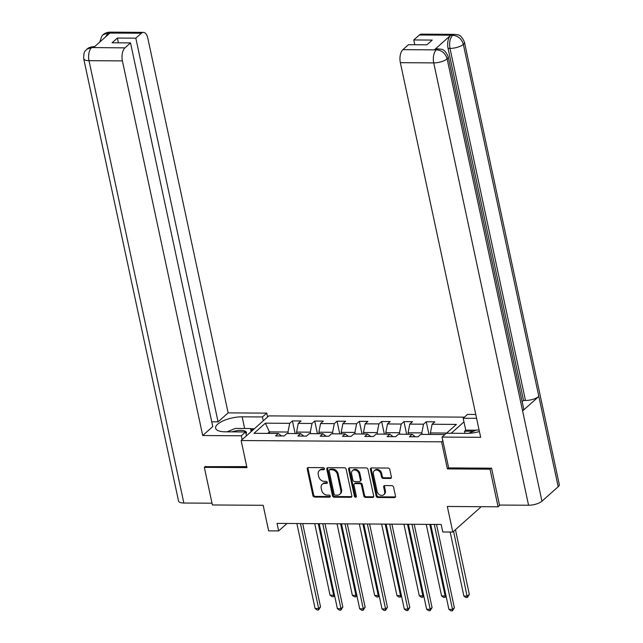 <?xml version="1.0" encoding="UTF-8"?>
<svg xmlns="http://www.w3.org/2000/svg" width="643" height="643" viewBox="0 0 643 643"><rect width="100%" height="100%" fill="white"/><g stroke="black" fill="none" stroke-linecap="round" stroke-linejoin="round"><path stroke-width="0.96" d="M324.418 468.683A1.133 0.9 -131.7 0 0 323.212 467.638L308.302 467.541A1.616 1.278 -131.7 0 0 307.217 469.012L312.916 495.592A1.616 1.278 -131.7 0 0 314.636 497.079L329.546 497.176A1.133 0.9 -131.7 0 0 329.103 495.11L327.174 495.094A5.168 4.099 -131.7 0 1 321.669 490.344L321.195 488.125A5.168 4.099 -131.7 0 1 322.247 484.3A5.168 4.099 -131.7 0 1 324.675 483.432L326.604 483.44A1.133 0.9 -131.7 0 0 326.162 481.374L324.233 481.366A5.168 4.099 -131.7 0 1 318.727 476.608L318.253 474.389A5.168 4.099 -131.7 0 1 319.306 470.563A5.168 4.099 -131.7 0 1 321.725 469.695L323.654 469.711A1.133 0.9 -131.7 0 0 324.418 468.683M390.317 478.472A1.616 1.278 -131.7 0 0 391.41 477.002L389.811 469.543A1.616 1.278 -131.7 0 0 388.091 468.056L371.525 467.951A1.616 1.278 -131.7 0 0 370.44 469.422L376.139 496.002A1.616 1.278 -131.7 0 0 377.859 497.489L394.424 497.594A1.616 1.278 -131.7 0 0 395.509 496.123L393.572 487.121A1.616 1.278 -131.7 0 0 391.852 485.634L384.771 485.586A1.616 1.278 -131.7 0 0 383.678 487.056L384.643 491.517A4.324 3.424 -131.7 0 1 383.758 494.724A4.324 3.424 -131.7 0 1 379.925 494.997A4.324 3.424 -131.7 0 1 377.128 491.469L373.382 473.971A4.324 3.424 -131.7 0 1 374.258 470.772A4.324 3.424 -131.7 0 1 378.1 470.491A4.324 3.424 -131.7 0 1 380.889 474.02L381.516 476.937A1.616 1.278 -131.7 0 0 383.236 478.424L390.317 478.472L391.073 477.805A1.616 1.278 -131.7 0 0 391.37 477.765M205.463 466.352L204.337 467.348L212.399 504.964L263.164 505.294L268.645 530.869L278.652 530.933L277.037 523.41L441.178 524.463L442.794 531.986L452.801 532.05L480.474 507.399L480.321 506.684M448.645 467.807L447.399 468.908L490.014 469.181L498.076 506.797L447.319 506.475L452.801 532.05M447.399 468.908L441.596 441.829L241.141 440.543L268.814 415.892L464.423 417.146M204.337 467.348L246.944 467.622L241.141 440.543M346.159 469.261A1.616 1.278 -131.7 0 0 344.439 467.774L327.882 467.67A1.616 1.278 -131.7 0 0 326.797 469.141L332.495 495.721A1.616 1.278 -131.7 0 0 334.215 497.208L350.773 497.312A1.616 1.278 -131.7 0 0 351.858 495.849L346.159 469.261M349.704 467.807L366.269 467.919A1.616 1.278 -131.7 0 1 367.989 469.406L373.687 495.986A1.616 1.278 -131.7 0 1 372.594 497.457L365.513 497.409A1.616 1.278 -131.7 0 1 363.793 495.922L361.479 485.144A1.616 1.278 -131.7 0 0 359.759 483.657L355.057 483.624A1.616 1.278 -131.7 0 0 353.971 485.095L356.375 496.316A1.133 0.9 -131.7 0 1 354.414 496.308L348.619 469.277A1.616 1.278 -131.7 0 1 349.704 467.807M500.037 505.052L498.076 506.797M490.014 469.181L491.131 468.184M463.973 421.896L451.209 433.269M442.842 440.72L441.596 441.829M428.961 434.435L426.245 421.768L423.52 424.195L409.792 424.107L412.517 421.679L403.941 421.623L401.208 424.05L387.488 423.962L390.213 421.535L381.637 421.478L378.904 423.914L365.184 423.825L367.909 421.39L359.333 421.334L356.6 423.769L342.88 423.681L345.604 421.245L337.028 421.189L334.296 423.624L320.568 423.536L323.3 421.101L314.724 421.052L311.992 423.48L298.264 423.391L300.996 420.964L292.42 420.908L289.688 423.335L265.382 423.182L254.009 433.31L278.315 433.47L275.59 435.898L284.166 435.954L286.899 433.519L300.627 433.607L297.894 436.042L306.47 436.099L309.203 433.663L322.931 433.752L320.198 436.187L328.774 436.243L331.507 433.808L345.235 433.896L342.502 436.324L351.078 436.38L353.811 433.953L367.539 434.041L364.806 436.468L373.382 436.525L376.115 434.097L389.843 434.178L387.11 436.613L395.694 436.669L398.419 434.234L412.147 434.322L409.414 436.758L417.998 436.814L420.723 434.379L444.9 434.531M426.245 421.768L434.829 421.816L432.096 424.251L456.401 424.404L446.491 433.237M408.409 434.298L408.088 432.795L421.816 432.884L422.138 434.387M421.816 432.884L423.52 424.195M408.088 432.795L409.792 424.107M412.147 434.322L415.298 436.798M386.105 434.162L385.784 432.651L399.512 432.739L399.833 434.242M399.512 432.739L401.208 424.05M385.784 432.651L387.488 423.962M389.843 434.178L392.994 436.653M363.801 434.017L363.48 432.506L377.208 432.594L377.529 434.105M377.208 432.594L378.904 423.914M363.48 432.506L365.184 423.825M367.539 434.041L370.689 436.509M341.497 433.872L341.176 432.361L354.904 432.45L355.225 433.961M354.904 432.45L356.6 423.769M341.176 432.361L342.88 423.681M345.235 433.896L348.385 436.364M319.193 433.728L318.872 432.217L332.592 432.305L332.921 433.816M332.592 432.305L334.296 423.624M318.872 432.217L320.568 423.536M322.931 433.752L326.081 436.219M296.889 433.583L296.568 432.08L310.288 432.168L310.617 433.671M310.288 432.168L311.992 423.48M296.568 432.08L298.264 423.391M300.627 433.607L303.777 436.083M269.722 433.414L269.401 431.903L287.984 432.024L288.313 433.527M287.984 432.024L289.688 423.335M267.721 433.398L269.401 431.903L265.382 423.182M278.315 433.47L281.473 435.938M278.652 530.933L287.027 523.474M446.708 433.036L430.392 432.932L430.714 434.443M430.392 432.932L432.096 424.251M295.137 433.575L292.42 420.908M317.441 433.72L314.724 421.052M339.745 433.864L337.028 421.189M362.049 434.001L359.333 421.334M384.353 434.146L381.637 421.478M406.657 434.29L403.941 421.623M324.434 469.044A1.133 0.9 -131.7 0 1 324.41 469.044L322.473 469.028A5.168 4.099 -131.7 0 0 320.053 469.896L319.306 470.563M322.247 484.3L322.995 483.632A5.168 4.099 -131.7 0 1 325.422 482.764L327.351 482.772A1.133 0.9 -131.7 0 0 327.375 482.772L326.604 483.44M308.005 467.582A1.616 1.278 -131.7 0 0 307.965 468.345L313.663 494.933A1.616 1.278 -131.7 0 0 315.383 496.412L330.293 496.509A1.133 0.9 -131.7 0 0 330.325 496.509M327.584 467.702A1.616 1.278 -131.7 0 0 327.544 468.474L333.243 495.054A1.616 1.278 -131.7 0 0 334.963 496.541L351.52 496.645A1.616 1.278 -131.7 0 0 351.817 496.613M329.867 469.752A1.133 0.9 -131.7 0 0 329.103 470.772L334.111 494.113A1.133 0.9 -131.7 0 0 335.316 495.15L337.35 495.166A5.168 4.099 -131.7 0 0 339.777 494.298A5.168 4.099 -131.7 0 0 340.83 490.464L337.406 474.518A5.168 4.099 -131.7 0 0 331.901 469.76L329.867 469.752L330.615 469.085A1.133 0.9 -131.7 0 0 330.084 469.269L329.337 469.937M339.777 494.298L340.525 493.631A5.168 4.099 -131.7 0 0 341.578 489.797L340.83 490.464M330.615 469.085L332.648 469.093A5.168 4.099 -131.7 0 1 338.154 473.851L341.578 489.797M354.301 483.898L355.049 483.231A1.616 1.278 -131.7 0 1 355.804 482.957L360.506 482.989A1.616 1.278 -131.7 0 1 362.226 484.476L364.541 495.255A1.616 1.278 -131.7 0 0 366.261 496.742L373.342 496.79A1.616 1.278 -131.7 0 0 373.647 496.75M349.406 467.847A1.616 1.278 -131.7 0 0 349.366 468.61L355.161 495.64A1.133 0.9 -131.7 0 0 356.391 496.677M359.083 473.955A4.324 3.424 -131.7 0 0 356.286 470.427A4.324 3.424 -131.7 0 0 352.452 470.7A4.324 3.424 -131.7 0 0 351.568 473.907L352.894 480.072A1.616 1.278 -131.7 0 0 354.614 481.559L359.316 481.591A1.616 1.278 -131.7 0 0 360.401 480.12L359.083 473.955L359.831 473.288A4.324 3.424 -131.7 0 0 357.034 469.76A4.324 3.424 -131.7 0 0 353.2 470.041L352.452 470.7M360.072 481.318L360.819 480.651A1.616 1.278 -131.7 0 0 361.149 479.453L360.401 480.12M359.831 473.288L361.149 479.453M374.258 470.772L375.006 470.105A4.324 3.424 -131.7 0 1 378.848 469.824A4.324 3.424 -131.7 0 1 381.637 473.352L382.264 476.27A1.616 1.278 -131.7 0 0 383.984 477.757L391.073 477.805M383.758 494.724L384.506 494.057A4.324 3.424 -131.7 0 0 385.39 490.858L384.643 491.517M384.474 485.618A1.616 1.278 -131.7 0 0 384.434 486.389L385.39 490.858M371.228 467.983A1.616 1.278 -131.7 0 0 371.188 468.755L376.886 495.335A1.616 1.278 -131.7 0 0 378.606 496.822L395.172 496.926A1.616 1.278 -131.7 0 0 395.469 496.894M314.716 523.651L330.052 595.193L333.629 595.217L318.293 523.675M334.561 595.434L333.532 596.664L332.109 596.656L330.052 595.193M333.532 596.664L333.629 595.217L334.376 594.55M300.45 523.563L318.671 608.543L315.094 608.519L296.873 523.539M302.676 523.579L320.536 606.879L318.671 608.543L318.574 609.99L317.144 609.982L315.094 608.519M320.536 606.879L318.574 609.99M246.028 433.896A10.698 3.794 -12.1 0 0 244.806 430.987A10.698 3.794 -12.1 0 0 231.994 431.863M227.116 431.831L235.225 428.423L250.666 428.527L251.035 431.726M251.3 431.493L250.666 428.527M468.586 433.326L476.576 429.974L479.091 429.99M244.637 428.487L242.138 416.825A18.51 6.559 -12.1 0 0 223.74 420.594A18.51 6.559 -12.1 0 0 215.622 428.206A18.51 6.559 -12.1 0 0 225.307 431.823L245.618 431.951L241.31 435.785L202.706 435.536L122.395 60.892L89.007 60.683L183.842 503.027L212.021 503.204M242.138 416.825L262.44 416.961L266.749 413.127L228.136 412.878L218.081 421.84L135.826 38.17L141.404 33.211L107.727 33.066L109.76 33.171L93.677 47.502L91.467 47.558L124.943 47.871A9.87 4.887 90.4 0 0 122.395 60.892M211.748 421.8L218.081 421.84M118.408 42.824L117.388 38.058L112.075 42.784L130.521 42.904L212.769 426.574L202.706 435.536M246.446 435.817L245.618 431.951M242.146 439.651L241.31 435.785M267.576 416.994L266.749 413.127M263.276 420.827L262.44 416.961M228.136 412.878L147.826 38.242A9.87 4.887 90.4 0 0 143.397 32.367A9.87 4.887 90.4 0 0 141.404 33.211M183.842 503.027A10.119 3.585 167.9 0 1 178.545 501.05L83.711 58.706A10.119 3.585 167.9 0 0 89.007 60.683A9.87 4.887 -89.6 0 1 91.563 47.654M130.521 42.904L124.943 47.871M117.388 38.058L135.826 38.17M205.101 466.673L246.727 466.617M250.714 428.752L254.347 428.777M253.157 429.837L250.947 429.829M105.701 36.796L107.831 33.163M99.761 42.084L101.811 36.096L103.057 34.746L107.711 33.066M83.711 58.706C83.622 49.849 85.696 51.303 86.789 49.246L91.459 47.55M442.054 437.071L480.659 437.32L400.348 62.676A9.87 4.887 -89.6 0 1 402.896 49.656L436.284 49.865L438.47 48.852C440.728 49.808 444.04 47.228 448.187 56.705L523.667 408.779A10.119 3.585 167.9 0 1 522.598 410.917L541.953 501.194A10.119 3.585 167.9 0 1 528.562 505.237L499.466 505.052L491.565 468.184L448.669 467.911L442.054 437.071L446.355 433.237L466.657 433.366A18.51 6.559 -12.1 0 0 479.429 431.557M465.002 433.358L464.535 431.196L465.733 430.135L463.185 418.247L467.485 414.413L475.764 414.47M463.185 418.247L476.592 418.328M402.896 49.656L408.474 44.688L426.912 44.809L432.225 40.075L413.779 39.954L419.357 34.995A9.87 4.887 -89.6 0 1 421.35 34.143L454.738 34.36A9.87 4.887 90.4 0 0 452.736 35.204L419.357 34.995M454.738 34.36C456.996 35.293 460.372 32.793 464.455 42.213L559.289 484.557A10.119 3.585 167.9 0 1 558.188 486.735L538.834 396.458A10.119 3.585 167.9 0 1 525.476 400.468L450.004 48.402L448.067 48.386A9.87 4.887 -89.6 0 1 450.622 35.357L434.539 49.688A9.87 4.887 -89.6 0 1 436.541 48.844L438.47 48.852M541.953 501.194L558.188 486.735M448.187 56.705A10.119 3.585 167.9 0 1 447.126 58.851L522.598 410.917L538.834 396.458L463.354 44.391C461.698 38.893 458.194 35.863 452.841 35.309L452.736 35.204M413.779 39.954L414.807 44.729M522.148 401.698L523.547 400.46L448.067 48.386M523.547 400.46L525.476 400.468M465.733 430.135L476.045 430.199M473.529 431.252L464.535 431.196M528.562 505.237L433.728 62.893A10.119 3.585 167.9 0 0 447.126 58.851C445.454 53.353 441.942 50.331 436.589 49.8M337.02 523.796L352.356 595.338L355.933 595.362L340.597 523.82M356.865 595.579L355.844 596.808L354.414 596.8L352.356 595.338M355.844 596.808L355.933 595.362L356.68 594.695M359.324 523.941L374.66 595.482L378.237 595.498L362.901 523.965M379.169 595.723L378.148 596.953L376.718 596.945L374.66 595.482M378.148 596.953L378.237 595.498L378.984 594.839M322.754 523.707L340.975 608.688L337.398 608.664L319.177 523.683M324.988 523.715L342.84 607.016L340.975 608.688L340.878 610.135L339.448 610.127L337.398 608.664M342.84 607.016L340.878 610.135M345.058 523.844L363.279 608.825L359.702 608.808L341.481 523.828M347.292 523.86L365.144 607.161L363.279 608.825L363.182 610.279L361.752 610.271L359.702 608.808M365.144 607.161L363.182 610.279M381.629 524.085L396.964 595.619L400.541 595.643L385.205 524.101M401.473 595.868L400.452 597.098L399.022 597.082L396.964 595.619M400.452 597.098L400.541 595.643L401.288 594.984M403.933 524.222L419.276 595.764L422.845 595.788L407.509 524.246M423.785 596.005L422.756 597.234L421.326 597.226L419.276 595.764M422.756 597.234L422.845 595.788L423.592 595.121M426.237 524.366L441.58 595.908L445.149 595.932L429.813 524.391M446.089 596.149L445.06 597.379L443.63 597.371L441.58 595.908M445.06 597.379L445.149 595.932L445.896 595.265M367.362 523.989L385.583 608.969L382.006 608.945L363.793 523.965M369.596 524.005L387.456 607.305L385.583 608.969L385.487 610.424L384.064 610.408L382.006 608.945M387.456 607.305L385.487 610.424M389.666 524.133L407.887 609.114L404.31 609.09L386.097 524.109M391.9 524.149L409.76 607.45L407.887 609.114L407.799 610.561L406.368 610.553L404.31 609.09M409.76 607.45L407.799 610.561M411.97 524.278L430.191 609.259L426.614 609.234L408.401 524.254M414.205 524.294L432.064 607.595L430.191 609.259L430.103 610.705L428.672 610.697L426.614 609.234M432.064 607.595L430.103 610.705M450.156 532.034L463.884 596.053L467.453 596.077L469.326 594.405L455.453 529.687M469.326 594.405L467.365 597.524L453.58 531.359M467.365 597.524L465.934 597.516L463.884 596.053M434.282 524.423L452.495 609.403L448.918 609.379L430.706 524.399M436.509 524.431L454.368 607.731L452.495 609.403L452.407 610.85L450.976 610.842L448.918 609.379M454.368 607.731L452.407 610.85M322.473 469.028L321.725 469.695M325.422 482.764L324.675 483.432M330.293 496.509L329.546 497.176M315.383 496.412L314.636 497.079M313.663 494.933L312.916 495.592M307.965 468.345L307.217 469.012M324.41 469.044L323.654 469.711M351.52 496.645L350.773 497.312M334.963 496.541L334.215 497.208M333.243 495.054L332.495 495.721M327.544 468.474L326.797 469.141M338.154 473.851L337.406 474.518M332.648 469.093L331.901 469.76M373.342 496.79L372.594 497.457M366.261 496.742L365.513 497.409M364.541 495.255L363.793 495.922M362.226 484.476L361.479 485.144M360.506 482.989L359.759 483.657M355.804 482.957L355.057 483.624M355.161 495.64L354.414 496.308M349.366 468.61L348.619 469.277M383.984 477.757L383.236 478.424M382.264 476.27L381.516 476.937M381.637 473.352L380.889 474.02M384.434 486.389L383.678 487.056M395.172 496.926L394.424 497.594M378.606 496.822L377.859 497.489M376.886 495.335L376.139 496.002M371.188 468.755L370.44 469.422M103.057 34.746C104.6 33.243 106.923 32.375 110.017 32.15A9.87 4.887 90.4 0 0 108.016 32.994M86.845 49.19C88.3 47.751 90.599 46.899 93.749 46.642L91.748 47.486M450.622 35.357L452.833 35.309M436.468 49.696L434.539 49.688M436.284 49.865A9.87 4.887 -89.6 0 0 433.728 62.893L400.348 62.676M464.455 42.213A10.119 3.585 167.9 0 1 463.354 44.391A10.119 3.585 167.9 0 1 450.004 48.402C449.055 42.768 449.899 38.427 452.551 35.373M143.397 32.367L110.017 32.15M93.749 46.642L94.634 46.65"/></g></svg>
